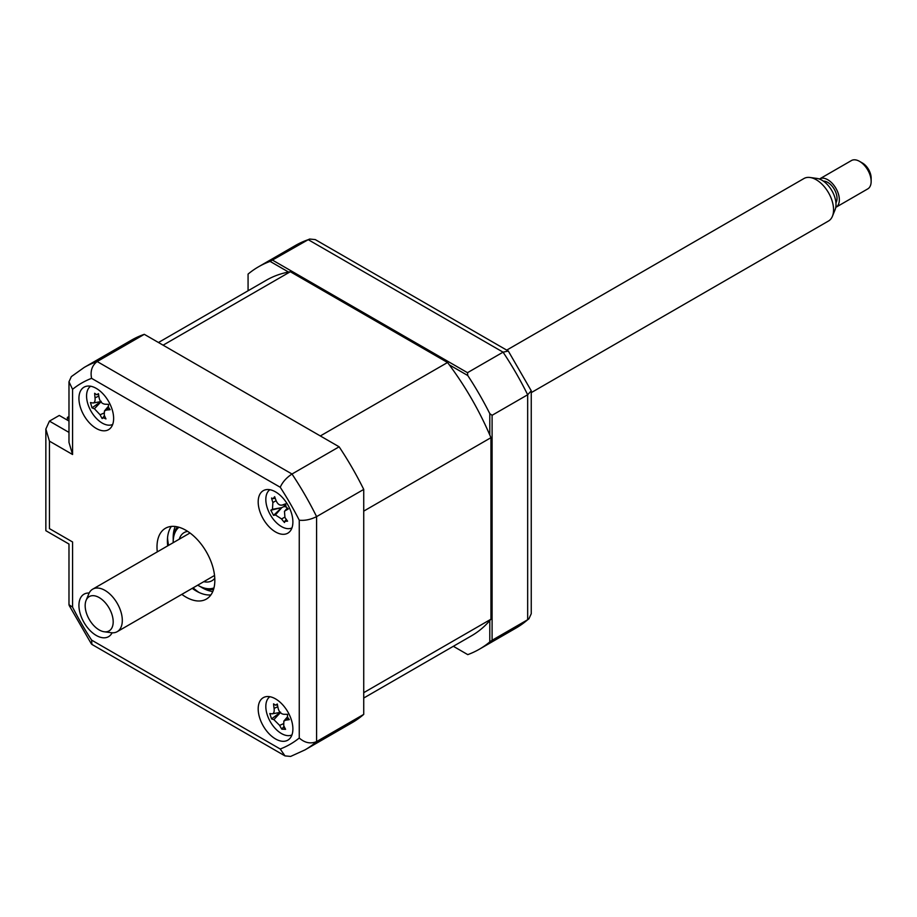 <?xml version="1.0" encoding="UTF-8"?>
<svg xmlns="http://www.w3.org/2000/svg" width="917" height="917" viewBox="0 0 917 917"><rect width="100%" height="100%" fill="white"/><g stroke="black" fill="none" stroke-linecap="round" stroke-linejoin="round"><path stroke-width="1.38" d="M288.557 272.051L270.091 261.391L308.238 239.681A220.802 127.486 -120 0 0 295.251 245.584L309.625 239.039L308.238 239.681L503.066 352.162L467.498 372.692L467.773 375.523A220.802 127.486 -120 0 1 489.793 413.647L492.097 415.298L527.665 394.768A220.802 127.486 -120 0 0 503.066 352.162L508.305 351.039L315.265 239.589L309.625 239.039M272.67 260.21L467.498 372.692M492.097 415.298L492.097 640.272L527.665 619.732L528.903 618.86L531.252 613.702L531.252 390.791L527.665 394.768L527.665 619.732A220.802 127.486 -120 0 1 516.053 628.03L528.903 618.86M508.305 351.039L531.252 390.791M467.498 654.474L453.342 646.29L467.498 654.474M467.773 654.635A220.802 127.486 -120 0 0 479.327 649.225A220.802 127.486 -120 0 0 489.793 641.923L492.097 640.272M489.793 413.647L489.793 434.979M489.793 620.591L489.793 641.923M449.307 364.863L467.773 375.523M270.091 261.391A220.802 127.486 -120 0 0 258.537 266.79A220.802 127.486 -120 0 0 248.071 274.091L248.071 290.769M275.547 738.953A24.53 14.168 -120 0 0 287.812 740.168A24.53 14.168 -120 0 0 291.572 720.51A24.53 14.168 -120 0 0 275.547 698.892A24.53 14.168 -120 0 0 263.271 697.677A24.53 14.168 -120 0 0 259.511 717.335A24.53 14.168 -120 0 0 275.547 738.953M275.547 531.952A24.53 14.168 -120 0 0 287.812 533.167A24.53 14.168 -120 0 0 291.572 513.509A24.53 14.168 -120 0 0 275.547 491.89A24.53 14.168 -120 0 0 263.271 490.675A24.53 14.168 -120 0 0 259.511 510.333A24.53 14.168 -120 0 0 275.547 531.952M96.285 428.457A24.53 14.168 -120 0 0 108.55 429.672A24.53 14.168 -120 0 0 112.31 410.014A24.53 14.168 -120 0 0 96.285 388.395A24.53 14.168 -120 0 0 84.02 387.18A24.53 14.168 -120 0 0 80.249 406.839A24.53 14.168 -120 0 0 96.285 428.457M89.144 593.047A24.53 14.168 -120 0 0 84.02 594.182A24.53 14.168 -120 0 0 80.249 613.84A24.53 14.168 -120 0 0 96.285 635.458A24.53 14.168 -120 0 0 108.55 636.673A24.53 14.168 -120 0 0 112.092 632.787M181.818 594.365A40.887 23.613 -120 0 0 185.91 597.059A40.887 23.613 -120 0 0 206.359 599.088A40.887 23.613 -120 0 0 212.629 566.316A40.887 23.613 -120 0 0 185.91 530.29A40.887 23.613 -120 0 0 165.473 528.261A40.887 23.613 -120 0 0 157.288 551.874M192.226 588.359A40.887 23.613 -120 0 0 196.318 591.052A40.887 23.613 -120 0 0 210.887 594.915M171.341 526.427A40.887 23.613 -120 0 0 167.696 545.856M283.387 727.101A24.53 14.168 -120 0 0 285.302 728.797M363.728 714.389L316.594 741.589A220.802 127.486 60 0 1 304.983 749.888L352.117 722.676A220.802 127.486 60 0 0 363.728 714.389L363.728 489.414A220.802 127.486 60 0 0 339.13 446.808L144.301 334.327A220.802 127.486 60 0 0 131.314 340.241L84.181 367.442L71.331 376.623L68.981 381.781L68.981 442.418L72.569 454.5L49.438 441.146L49.438 528.616C44.761 531.321 44.761 531.321 49.438 528.616L72.569 541.97C67.892 544.675 67.892 544.675 72.569 541.97L72.569 607.157L68.981 604.681L68.981 544.045L45.85 530.691L45.85 429.053L49.438 421.121L68.981 432.4M72.569 607.157A208.537 120.402 -120 0 0 91.585 640.089L91.929 644.433L284.969 755.883L290.62 756.433L304.983 749.888M91.585 640.089L280.235 749.006L284.969 755.883M363.728 489.414L316.594 516.626C310.588 519.607 304.811 520.799 299.251 520.191A208.537 120.402 -120 0 0 280.235 487.259L91.585 378.343A208.537 120.402 -120 0 0 72.569 389.324L72.569 454.5M339.13 446.808L291.996 474.02C286.413 477.723 282.493 482.147 280.235 487.259M144.301 334.327L97.168 361.539C91.998 365.482 90.141 371.087 91.585 378.343M68.981 421.041L59.273 415.447L49.438 421.121M49.438 441.146L45.85 429.053M68.981 381.781L72.569 389.324M84.181 367.442A220.802 127.486 60 0 1 97.168 361.539L291.996 474.02A220.802 127.486 60 0 1 316.594 516.626L316.594 741.589C310.588 744.1 304.811 742.908 299.251 738.025L299.251 520.191M167.536 537.866A49.071 28.324 -120 0 0 168.59 545.351M193.12 587.843A49.071 28.324 -120 0 0 199.081 592.497M197.728 585.184A35.167 20.3 -120 0 0 198.061 585.378A35.167 20.3 -120 0 0 213.97 587.912M199.207 586.043L198.061 585.378L199.207 586.043A36.795 21.251 60 0 0 213.581 589.344M179.251 539.196A27.808 16.047 60 0 1 184.157 532.582A27.808 16.047 60 0 1 187.698 531.39M214.773 578.272A27.808 16.047 60 0 1 211.953 580.748A27.808 16.047 60 0 1 203.78 581.687M178.953 527.252A35.167 20.3 -120 0 0 173.187 542.302A35.167 20.3 -120 0 0 173.187 542.692M173.187 542.302L173.187 540.973A36.795 21.251 60 0 1 177.52 526.874M68.981 418.37L67.365 417.441L68.981 416.513M67.365 420.112L67.365 417.441M363.728 698.032L471.567 635.768A205.259 118.511 -120 0 0 490.939 619.227L363.728 692.667L363.728 511.124L490.939 437.684A205.259 118.511 -120 0 0 447.542 362.502L290.322 271.73A205.259 118.511 -120 0 0 266.297 280.247L158.469 342.5M447.542 362.502L320.32 435.953L163.1 345.182L290.322 271.73M490.939 619.227L490.939 437.684M90.623 386.229A22.077 12.746 -120 0 0 89.407 408.008A22.077 12.746 -120 0 0 108.137 425.133A22.077 12.746 -120 0 0 112.688 424.433M101.214 401.314L92.032 407.859L90.451 402.54A55.868 7.921 -3.7 0 0 92.697 402.964C94.554 402.999 95.334 401.268 95.047 397.783A55.868 49.392 -67.9 0 1 94.657 393.29L96.629 394.711L98.578 394.425M96.629 394.711L98.474 393.668A55.868 31.602 86.6 0 0 99.219 398.207C100.125 401.738 102.005 403.732 104.882 404.191A55.868 7.921 -3.7 0 0 108.584 404.351L108.332 407.079L110.166 409.681A55.868 25.71 149.2 0 1 106.601 410.002L104.435 410.988L104.251 415.183A55.868 31.602 86.6 0 0 105.959 418.92L103.472 417.797L102.142 418.542A55.868 49.392 -67.9 0 1 100.079 414.759L94.417 408.776A55.868 25.71 149.2 0 1 92.032 407.859M104.481 415.722L102.142 418.542M92.697 402.964L93.282 402.976M269.885 489.724A22.077 12.746 -120 0 0 269.69 513.612A22.077 12.746 -120 0 0 291.938 527.928M285.221 520.948L284.476 522.53A55.868 52.647 -109 0 1 281.553 518.953L275.432 514.941A55.868 11.806 138.9 0 1 273.553 515.377L281.645 507.663L270.824 510.219A55.868 5.983 -14.7 0 1 272.464 509.313L272.876 502.482A55.868 52.647 -109 0 1 271.558 498.023L273.117 498.642L274.664 496.682A55.868 34.857 64.7 0 0 276.269 501.014C277.817 504.304 279.857 505.645 282.39 505.015A55.868 5.983 -14.7 0 1 285.588 503.823L286.058 506.826L288.305 508.981A55.868 11.806 138.9 0 1 285.359 510.643L284.465 511.365L284.946 517.475A55.868 34.857 64.7 0 0 287.583 521.177L284.763 521.28M273.553 515.377L270.824 510.219M281.645 507.663L272.464 509.313M284.878 504.614A9.64 5.571 60 0 1 283.903 506.574L281.817 507.582L275.432 514.941M285.508 504.499L281.806 505.175L285.508 504.442M283.903 506.574A9.64 5.571 60 0 1 286.242 507.135M269.885 696.714A22.077 12.746 -120 0 0 267.283 714.928A22.077 12.746 -120 0 0 291.938 734.918M280.591 712.177L271.547 718.894L269.804 713.552A55.868 6.19 -5.3 0 0 271.982 713.816L272.429 713.793M271.982 713.816C273.782 713.701 274.481 711.89 274.091 708.383A55.868 50.068 -71.9 0 1 273.564 703.855L275.536 705.173L277.461 704.864M275.536 705.173L277.312 704.015A55.868 32.29 83.9 0 0 278.183 708.554C279.181 712.073 281.095 713.999 283.938 714.309A55.868 6.19 -5.3 0 0 287.594 714.297L287.445 717.083L289.336 719.627A55.868 23.968 147.8 0 1 285.84 720.132L283.846 721.117L283.731 725.565A55.868 32.29 83.9 0 0 285.577 729.324L281.817 729.175A55.868 50.068 -71.9 0 1 279.639 725.393L273.885 719.639A55.868 23.968 147.8 0 1 271.547 718.894M284.087 726.321L282.276 728.488M286.803 714.309A9.64 5.571 60 0 1 287.353 714.905M111.725 628.191A19.807 11.44 -120 0 0 105.409 602.859A19.807 11.44 -120 0 0 86.622 599.317A19.807 11.44 -120 0 0 86.083 600.429A19.807 11.44 -120 0 0 89.27 619.468A19.807 11.44 -120 0 0 104.171 631.756A19.807 11.44 -120 0 0 111.725 628.191M86.083 600.429L88.754 593.907A24.53 14.168 60 0 1 89.419 592.531A24.53 14.168 60 0 1 92.686 589.173A24.53 14.168 60 0 1 115.084 599.993A24.53 14.168 60 0 1 120.494 628.294A24.53 14.168 60 0 1 117.227 631.664A24.53 14.168 60 0 1 111.14 632.696L104.171 631.756M531.252 392.625L828.487 221.02A24.53 14.168 -120 0 0 831.753 217.65A24.53 14.168 -120 0 0 832.418 216.274A24.53 14.168 -120 0 0 828.487 192.685A24.53 14.168 -120 0 0 810.02 177.485A24.53 14.168 -120 0 0 803.945 178.528L506.723 350.122M810.02 177.485L817.001 178.437A19.807 11.44 60 0 1 831.902 190.713A19.807 11.44 60 0 1 835.089 209.764L832.418 216.274M823.409 181.153A13.09 7.554 60 0 1 834.218 189.143A13.09 7.554 60 0 1 836.063 202.634A13.09 7.554 60 0 1 835.937 202.852M835.96 207.265L867.757 188.902A16.357 9.445 -120 0 0 869.946 186.655A16.357 9.445 -120 0 0 871.15 181.406A16.357 9.445 -120 0 0 859.584 161.381A16.357 9.445 -120 0 0 851.412 160.567L819.603 178.93A16.357 9.445 60 0 1 834.527 186.151A16.357 9.445 60 0 1 838.138 205.018A16.357 9.445 60 0 1 835.96 207.265A16.357 9.445 60 0 1 835.765 207.368M859.584 161.381L862.473 163.043A12.265 7.084 60 0 1 871.15 178.07L871.15 181.406M280.235 749.006A208.537 120.402 -120 0 0 299.251 738.025M212.778 591.522A40.887 23.613 60 0 1 202.107 587.717A40.887 23.613 60 0 1 200.617 586.811M173.233 539.368A40.887 23.613 60 0 1 175.239 526.484M103.77 413.154L100.079 414.759M100.893 401.898L94.417 408.776M98.853 396.133L95.047 397.783M108.642 407.836L106.601 410.002M276.132 500.682L272.876 502.482M287.33 508.373L285.359 510.643M284.763 517.177L281.553 518.953M287.846 717.977L285.84 720.132M283.204 723.788L279.639 725.393M280.373 712.647L273.885 719.639M277.805 706.709L274.091 708.383M479.327 649.225L516.053 628.03M258.537 266.79L295.251 245.584M69.153 605.415L91.391 643.929M93.339 402.964L100.698 401.623M104.435 410.988L108.217 406.518M284.751 521.28L286.31 519.446M273.117 498.642L275.226 498.263M284.465 511.365L287.136 508.213M283.846 721.117L287.399 716.922M272.475 713.793L280.132 712.406M190.002 532.983L92.686 589.173M214.532 575.475L117.227 631.664"/></g></svg>
